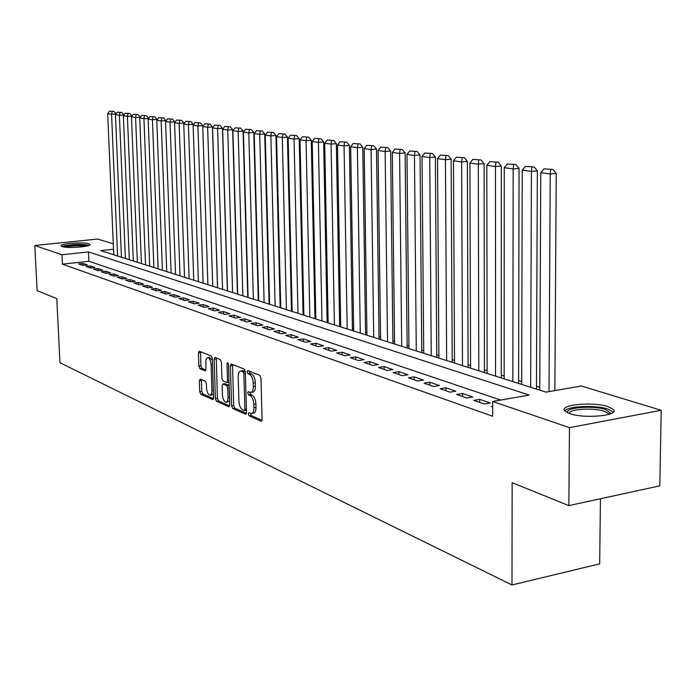<?xml version="1.0" encoding="UTF-8"?>
<svg xmlns="http://www.w3.org/2000/svg" width="696" height="696" viewBox="0 0 696 696"><rect width="100%" height="100%" fill="white"/><g stroke="black" fill="none" stroke-linecap="round" stroke-linejoin="round"><path stroke-width="1.04" d="M248.307 413.929L249.125 415.851L261.009 421.176L262.079 419.401L260.965 378.041L259.765 375.275L247.837 370.524L247.106 371.812L247.924 373.717L249.455 374.326C251.63 375.64 252.883 378.554 253.231 383.078L253.327 386.506C253.292 390.238 252.396 392.222 250.638 392.457L248.289 391.63L247.706 392.918L248.524 394.832L250.047 395.485C252.222 396.842 253.475 399.774 253.814 404.28L253.91 407.691C253.883 411.362 253.005 413.32 251.273 413.546L248.881 412.658L248.307 413.929M250.395 413.302L251.204 415.512L262 420.323M249.22 371.072L250.021 373.395L251.552 374.004L249.455 374.326M249.803 392.24L250.612 394.501L252.143 395.145L250.047 395.485M88.844 243.765L89.949 244.409C91.863 246.689 67.382 248.594 62.135 246.558L61.117 245.932C59.386 243.652 83.442 241.79 88.844 243.765M607.982 406.612L613.524 409.613C619.388 415.712 584.449 418.975 569.763 413.642L564.595 410.727C559.245 404.637 593.044 401.488 607.982 406.612M200.3 379.103L199.378 380.825L199.743 391.639L200.805 394.223L212.645 399.521L213.594 397.808L212.323 358.536L211.227 355.943L199.186 351.175L198.438 352.968L198.882 366.113L199.943 368.68L205.163 370.829L205.912 369.037L205.833 360.31L206.555 358.344L207.73 357.648C209.609 358.214 210.731 360.563 211.114 364.687L211.941 391.613L211.288 394.258L209.948 395.224C208.06 394.632 206.929 392.274 206.547 388.133L206.407 383.87L205.329 381.269L200.3 379.103M113.518 249.246L100.685 250.621L546.003 392.144L581.238 385.984L661.2 410.283L659.808 485.852L568.85 505.618L512.152 482.693L511.995 584.971L59.969 362.729L56.794 298.601L37.132 290.65L34.8 245.514L97.536 239.032L113.291 243.817M568.85 505.618L569.467 427.631L492.672 401.47L529.256 395.076L88.462 251.926L61.961 254.762L34.8 245.514M500.711 400.061L88.897 261.261L62.422 264.175L492.681 416.243L492.672 401.47M62.422 264.175L61.961 254.762M231.594 405.82L232.725 408.517L245.47 414.216L246.497 412.458L245.331 371.777L244.165 369.063L231.194 363.93L230.385 365.783L231.594 405.82L233.656 405.49L234.787 408.178L246.419 413.372M228.758 406.734L216.473 401.235L215.386 398.599L214.116 359.258L214.899 357.431L220.301 359.554L221.415 362.19L221.92 378.311L223.033 380.956L226.748 382.478L227.54 380.668L227.018 363.773L227.583 362.477L228.497 364.365L229.741 404.994L228.758 406.734L229.306 406.647M492.672 406.22L491.367 406.455L492.672 406.908M473.758 400.374L484.251 403.993L490.254 402.949L479.718 399.339L473.758 400.374M456.68 394.475L466.859 397.99L472.802 396.972L462.588 393.466L456.68 394.475M440.107 388.751L449.99 392.161L455.88 391.169L445.962 387.776L440.107 388.751M424.021 383.2L433.617 386.506L439.446 385.54L429.824 382.243L424.021 383.2M408.404 377.806L417.722 381.017L423.499 380.077L414.146 376.875L408.404 377.806M393.223 372.56L402.279 375.683L408.004 374.77L398.921 371.655L393.223 372.56M378.476 367.471L387.272 370.507L392.944 369.611L384.114 366.583L378.476 367.471M364.13 362.512L372.691 365.47L378.311 364.591L369.724 361.65L364.13 362.512M350.175 357.692L358.501 360.572L364.078 359.719L355.717 356.857L350.175 357.692M336.594 353.002L344.703 355.804L350.227 354.969L342.093 352.185L336.594 353.002M323.379 348.444L331.27 351.167L336.742 350.349L328.825 347.643L323.379 348.444M310.512 343.998L318.194 346.651L323.614 345.851L315.906 343.215L310.512 343.998M297.975 339.665L305.457 342.249L310.834 341.475L303.317 338.9L297.975 339.665M285.751 335.446L293.042 337.969L298.375 337.203L291.058 334.698L285.751 335.446M273.841 331.34L280.949 333.793L286.239 333.045L279.096 330.6L273.841 331.34M262.227 327.329L269.161 329.721L274.398 328.99L267.438 326.607L262.227 327.329M250.899 323.414L257.668 325.745L262.853 325.041L256.067 322.709L250.899 323.414M239.85 319.595L246.445 321.874L251.595 321.178L244.966 318.907L239.85 319.595M229.062 315.871L235.5 318.098L240.607 317.411L234.134 315.201L229.062 315.871M218.527 312.234L224.817 314.409L229.88 313.739L223.564 311.573L218.527 312.234M208.243 308.685L214.385 310.799L219.405 310.146L213.237 308.032L208.243 308.685M198.195 305.213L204.198 307.284L209.174 306.64L203.145 304.578L198.195 305.213M188.381 301.82L194.245 303.848L199.178 303.221L193.288 301.203L188.381 301.82M178.785 298.506L184.518 300.489L189.408 299.872L183.648 297.905L178.785 298.506M169.406 295.269L175.009 297.201L179.855 296.6L174.235 294.678L169.406 295.269M160.237 292.103L165.709 293.99L170.52 293.399L165.022 291.52L160.237 292.103M151.258 289.005L156.617 290.858L161.394 290.275L156.008 288.431L151.258 289.005M142.48 285.969L147.726 287.787L152.459 287.213L147.195 285.412L142.48 285.969M133.893 283.011L139.026 284.777L143.724 284.22L138.565 282.454L133.893 283.011M125.489 280.105L130.509 281.837L135.172 281.288L130.126 279.557L125.489 280.105M117.259 277.26L122.174 278.957L126.794 278.417L121.852 276.73L117.259 277.26M109.194 274.476L114.014 276.138L118.598 275.616L113.761 273.954L109.194 274.476M101.303 271.753L106.018 273.38L110.568 272.858L105.827 271.24L101.303 271.753M93.569 269.082L98.188 270.674L102.703 270.17L98.058 268.578L93.569 269.082M85.991 266.464L90.523 268.03L94.995 267.525L90.445 265.968L85.991 266.464M87.444 264.941L82.989 263.41L78.561 263.897L82.998 265.428L87.444 264.941M539.774 387.289L536.451 386.245M521.687 381.582L518.598 380.608M504.139 376.049L501.268 375.144M487.113 370.681L484.433 369.837M470.566 365.461L468.086 364.678M454.497 360.397L452.2 359.667M438.88 355.465L436.757 354.795M423.69 350.68L421.733 350.062M408.917 346.016L407.125 345.451M394.545 341.484L392.892 340.962M380.547 337.073L379.042 336.594M366.923 332.775L365.557 332.34M353.646 328.582L352.411 328.19M340.709 324.501L339.596 324.153M328.103 320.525L327.103 320.212M315.81 316.645L314.923 316.367M303.813 312.869L303.038 312.617M292.111 309.172L291.433 308.963M280.697 305.57L280.114 305.387M269.543 302.055L269.056 301.907M511.995 584.971L599.674 563.847L600.43 498.754M661.2 410.283L569.467 427.631M88.897 261.261L88.462 251.926M479.718 399.339L479.727 402.436M462.588 393.466L462.596 396.52M445.962 387.776L445.979 390.778M429.824 382.243L429.85 385.21M414.146 376.875L414.181 379.798M398.921 371.655L398.956 374.535M384.114 366.583L384.157 369.428M369.724 361.65L369.759 364.46M355.717 356.857L355.76 359.623M342.093 352.185L342.136 354.916M328.825 347.643L328.877 350.34M315.906 343.215L315.958 345.877M303.317 338.9L303.378 341.536M291.058 334.698L291.119 337.299M279.096 330.6L279.166 333.175M267.438 326.607L267.508 329.147M256.067 322.709L256.137 325.223M244.966 318.907L245.035 321.387M234.134 315.201L234.213 317.646M223.564 311.573L223.633 314M213.237 308.032L213.315 310.433M203.145 304.578L203.223 306.945M193.288 301.203L193.366 303.543M183.648 297.905L183.735 300.22M174.235 294.678L174.313 296.966M165.022 291.52L165.109 293.782M156.008 288.431L156.095 290.676M147.195 285.412L147.282 287.631M138.565 282.454L138.652 284.647M130.126 279.557L130.213 281.732M121.852 276.73L121.948 278.879M113.761 273.954L113.848 276.086M105.827 271.24L105.922 273.345M98.058 268.578L98.153 270.666M90.445 265.968L90.541 268.03M82.989 263.41L83.076 265.42M251.839 413.45L253.361 413.198C255.093 412.972 255.98 411.023 256.006 407.351L253.91 407.691M252.143 395.145C254.318 396.502 255.571 399.434 255.91 403.941L256.006 407.351M251.186 392.37L252.735 392.126C254.492 391.892 255.389 389.908 255.423 386.176L253.327 386.506M251.552 374.004C253.727 375.318 254.988 378.233 255.328 382.756L255.423 386.176M232.551 364.434L233.656 405.49M244.174 410.536L244.896 409.309L243.861 373.648L243.052 371.751L240.833 370.985C239.093 371.229 238.215 373.213 238.197 376.919L238.911 401.14C239.25 405.568 240.477 408.465 242.591 409.831L244.174 410.536M245.323 371.56L243.052 371.751M242.408 370.742L245.14 371.438M229.671 405.899L218.509 400.913L216.473 401.235M216.256 357.944L217.413 398.277L218.509 400.913M228.601 382.121L229.045 382.104M222.442 394.98C222.833 399.208 224.008 401.618 225.974 402.227L227.357 401.244L228.036 398.564L227.766 388.203L226.644 385.54L222.938 384.001L222.154 385.801L222.442 394.98M226.4 402.157L228.018 401.897L229.602 400.513M229.149 385.61L226.644 385.54M224.66 383.809L228.697 385.219M210.349 395.163L211.976 394.902L213.463 393.64M212.384 360.371L209.392 357.405M200.535 351.68L200.892 365.818L201.953 368.384L205.833 370.002M201.457 379.607L201.753 391.326L202.814 393.91L213.524 398.686M554.869 390.595L556.235 173.4L550.24 173.983L549.013 391.622M539.757 390.16L540.757 172.686L543.985 168.815L553.024 169.476L543.985 168.815M550.632 169.702L550.24 173.983L540.757 172.686M553.024 169.476L556.235 173.4M567.745 412.885C563.83 407.665 592.722 405.098 605.416 409.492L610.549 413.085L610.305 413.902M608.93 414.564L608.6 413.65L604.189 411.223C593.514 407.525 569.137 409.039 569.111 413.424M613.359 412.084L607.834 409.039C595.471 404.828 567.623 406.046 564.76 410.936M63.275 246.845L65.746 245.888C75.446 244.331 82.833 244.287 87.913 245.766M85.817 246.262C79.944 245.392 73.515 245.592 66.52 246.845L65.407 247.15M89.132 245.331C82.415 243.957 74.133 244.105 64.284 245.775L62.014 246.515M536.442 389.108L537.356 170.851L531.413 171.416L530.648 387.263M521.678 384.418L522.226 170.163L525.384 166.353L534.206 166.979L525.384 166.353M531.831 167.205L531.413 171.416L522.226 170.163M534.206 166.979L537.356 170.851M518.59 383.435L519.059 168.38L513.169 168.928L512.848 381.608M504.139 378.841L504.261 167.71L507.349 163.951L515.953 164.569L507.349 163.951M513.596 164.787L513.169 168.928L504.261 167.71M515.953 164.569L519.059 168.38M501.268 377.928L501.311 165.979L495.474 166.518L495.561 376.118M487.113 373.43L486.826 165.335L489.862 161.637L498.258 162.229L489.862 161.637M495.917 162.438L495.474 166.518L486.826 165.335M498.258 162.229L501.311 165.979M484.442 372.577L484.094 163.647L478.309 164.178L478.787 370.785M470.574 368.175L469.913 163.029L472.888 159.384L481.084 159.958L472.888 159.384M478.77 160.158L478.309 164.178L469.913 163.029M481.084 159.958L484.094 163.647M468.095 367.384L467.373 161.394L461.639 161.907L462.483 365.6M454.514 363.068L453.488 160.793L456.402 157.192L464.406 157.748L456.402 157.192M462.118 157.948L461.639 161.907L453.488 160.793M464.406 157.748L467.373 161.394M452.217 362.338L451.138 159.193L445.457 159.697L446.649 360.572M438.898 358.109L437.54 158.618L440.394 155.069L448.215 155.608L440.394 155.069M445.945 155.808L445.457 159.697L437.54 158.618M448.215 155.608L451.138 159.193M436.775 357.431L435.365 157.061L429.736 157.557L431.25 355.673M423.716 353.281L422.037 156.504L424.838 152.998L432.486 153.529L424.838 152.998M430.232 153.72L429.736 157.557L422.037 156.504M432.486 153.529L435.365 157.061M421.759 352.663L420.036 154.99L414.451 155.469L416.278 350.915M408.944 348.592L406.969 154.451L409.718 150.997L417.2 151.502L409.718 150.997M414.964 151.693L414.451 155.469L406.969 154.451M417.2 151.502L420.036 154.99M407.151 348.017L405.124 152.972L399.591 153.442L401.705 346.286M394.571 344.024L392.309 152.45L395.015 149.04L402.332 149.536L395.015 149.04M400.113 149.718L399.591 153.442L392.309 152.45M402.332 149.536L405.124 152.972M392.927 343.493L390.621 151.015L385.14 151.476L387.533 341.78M380.582 339.57L378.058 150.51L380.712 147.143L387.863 147.622L380.712 147.143M385.671 147.804L385.14 151.476L378.058 150.51M387.863 147.622L390.621 151.015M379.076 339.1L376.51 149.109L371.072 149.553L373.726 337.395M366.957 335.246L364.182 148.613L366.783 145.299L373.787 145.76L366.783 145.299M371.62 145.934L371.072 149.553L364.182 148.613M373.787 145.76L376.51 149.109M365.591 334.811L362.773 147.248L357.379 147.691L360.276 333.123M353.69 331.026L350.671 146.778L353.229 143.498L360.093 143.95L353.229 143.498M357.935 144.124L357.379 147.691L350.671 146.778M360.093 143.95L362.773 147.248M352.446 330.635L349.392 145.438L344.05 145.873L347.182 328.956M340.753 326.92L337.517 144.986L340.031 141.74L346.747 142.184L340.031 141.74M344.607 142.349L344.05 145.873L337.517 144.986M346.747 142.184L349.392 145.438M339.639 326.563L336.359 143.68L331.061 144.098L334.411 324.901M328.147 322.909L324.693 143.237L327.163 140.035L333.749 140.462L327.163 140.035M331.635 140.627L331.061 144.098L324.693 143.237M333.749 140.462L336.359 143.68M327.155 322.596L323.657 141.967L318.403 142.376L321.961 320.943M315.853 319.003L312.2 141.532L314.635 138.374L321.082 138.791L314.635 138.374M318.986 138.948L318.403 142.376L312.2 141.532M321.082 138.791L323.657 141.967M314.975 318.725L311.277 140.287L306.075 140.696L309.824 317.089M303.865 315.192L300.019 139.87L302.412 136.755L308.737 137.156L302.412 136.755M306.658 137.312L306.075 140.696L300.019 139.87M308.737 137.156L311.277 140.287M303.091 314.949L299.202 138.661L294.043 139.052L297.984 313.322M292.163 311.477L288.144 138.252L290.493 135.172L296.696 135.563L290.493 135.172M294.634 135.72L294.043 139.052L288.144 138.252M296.696 135.563L299.202 138.661M291.493 311.26L287.431 137.069L282.306 137.46L286.421 309.65M280.749 307.85L276.556 136.668L278.87 133.623L284.951 134.006L278.87 133.623M282.907 134.163L282.306 137.46L276.556 136.668M284.951 134.006L287.431 137.069M280.166 307.658L275.938 135.511L270.866 135.894L275.137 306.066M269.604 304.3L265.246 135.128L267.525 132.118L273.493 132.492L267.525 132.118M271.466 132.64L270.866 135.894L265.246 135.128M273.493 132.492L275.938 135.511M269.117 304.152L264.724 133.997L259.695 134.371L264.123 302.56M258.712 300.846L254.205 133.623L256.45 130.648L262.305 131.013L256.45 130.648M260.295 131.161L259.695 134.371L254.205 133.623M262.305 131.013L264.724 133.997M258.32 300.715L253.779 132.518L248.785 132.884L253.37 299.141M248.08 297.462L243.426 132.153L245.636 129.212L251.386 129.569L245.636 129.212M249.394 129.717L248.785 132.884L243.426 132.153M251.386 129.569L253.779 132.518M247.767 297.366L243.087 131.074L238.136 131.431L242.852 295.8M237.693 294.164L232.899 130.718L235.083 127.812L240.729 128.16L235.083 127.812M238.745 128.299L238.136 131.431L232.899 130.718M240.729 128.16L243.087 131.074M237.458 294.086L232.638 129.656L227.731 130.013L232.586 292.538M227.54 290.937L222.616 129.317L224.765 126.446L230.306 126.776L224.765 126.446M228.349 126.916L227.731 130.013L222.616 129.317M230.306 126.776L232.638 129.656M227.383 290.885L222.433 128.281L217.561 128.63L222.546 289.345M217.604 287.779L212.567 127.951L214.681 125.106L220.127 125.437L214.681 125.106M218.187 125.567L217.561 128.63L212.567 127.951M220.127 125.437L222.433 128.281M217.526 287.752L212.454 126.933L207.626 127.272L212.724 286.23M200.457 122.827L195.193 122.522L200.457 122.827L202.71 125.611L207.895 284.69L202.745 126.611L204.833 123.801L210.183 124.114L204.833 123.801M208.252 124.253L207.626 127.272L202.745 126.611M210.183 124.114L212.454 126.933M202.71 125.611L197.916 125.95L203.128 283.176M198.404 281.68L193.14 125.297L195.193 122.522M198.543 122.966L197.916 125.95L193.14 125.297M193.201 125.219L193.166 124.323L188.416 124.654L193.732 280.192M189.112 278.722L183.753 124.019L185.771 121.269L190.948 121.574L185.771 121.269M189.051 121.704L188.416 124.654L183.753 124.019M190.948 121.574L193.166 124.323M183.866 123.853L183.84 123.061L179.133 123.392L184.544 277.269M180.02 275.834L174.566 122.766L176.558 120.043L181.647 120.338L176.558 120.043M179.759 120.469L179.133 123.392L174.566 122.766M181.647 120.338L183.84 123.061M174.739 122.522L174.713 121.826L170.041 122.148L175.549 274.415M171.129 273.006L165.57 121.539L167.545 118.851L172.547 119.138L167.545 118.851M170.677 119.26L170.041 122.148L165.57 121.539M172.547 119.138L174.713 121.826M165.813 121.217L165.787 120.626L161.15 120.939L166.744 271.614M162.412 270.239L156.774 120.338L158.714 117.676L163.638 117.955L158.714 117.676M161.785 118.085L161.15 120.939L156.774 120.338M163.638 117.955L165.787 120.626M157.061 119.947L157.044 119.442L152.441 119.755L158.131 268.874M153.886 267.525L148.161 119.173L150.075 116.528L154.921 116.806L150.075 116.528M153.076 116.928L152.441 119.755L148.161 119.173M154.921 116.806L157.044 119.442M148.509 118.694L143.924 118.59L149.684 266.194M145.534 264.871L139.731 118.016L141.619 115.406L146.386 115.675L141.619 115.406M144.559 115.797L143.924 118.59L139.731 118.016M146.386 115.675L148.492 118.285M140.122 117.476L135.581 117.45L141.419 263.566M137.347 262.27L131.474 116.893L133.336 114.309L138.025 114.57L133.336 114.309M136.216 114.692L135.581 117.45L131.474 116.893M138.025 114.57L140.105 117.154M131.909 116.284L127.403 116.336L133.319 260.991M129.326 259.721L123.383 115.788L125.228 113.231L129.839 113.491L125.228 113.231M128.047 113.605L127.403 116.336L123.383 115.788M129.839 113.491L131.901 116.041M123.871 115.118L119.399 115.249L125.376 258.468M121.461 257.224L115.458 114.709L117.276 112.178L121.826 112.43L117.276 112.178M120.043 112.543L119.399 115.249L115.458 114.709M121.826 112.43L123.862 114.953M115.988 113.979L111.551 114.179L117.589 255.998M113.761 254.78L107.689 113.648L109.489 111.142L113.961 111.386L109.489 111.142M112.195 111.499L111.551 114.179L107.689 113.648M113.961 111.386L115.98 113.892M251.204 415.512L249.125 415.851M250.021 373.395L247.924 373.717M250.612 394.501L248.524 394.832M255.91 403.941L253.814 404.28M255.328 382.756L253.231 383.078M261.626 421.071L261.009 421.176M232.447 365.47L230.385 365.783M246.053 414.12L245.47 414.216M234.787 408.178L232.725 408.517M246.401 409.057L244.896 409.309M245.383 373.421L243.861 373.648M243.548 370.803L241.469 371.116M217.413 398.277L215.386 398.599M216.151 358.962L214.116 359.258M228.993 380.442L227.54 380.668M228.384 363.573L227.018 363.773M229.506 397.207L228.053 397.442M229.219 387.976L227.766 388.203M225.182 383.731L223.129 384.044M213.35 390.282L211.949 390.5M212.515 364.486L211.114 364.687M205.459 370.716L204.981 370.785M201.953 368.384L199.943 368.68M200.892 365.818L198.882 366.113M200.448 352.681L198.438 352.968M213.167 399.434L212.645 399.521M202.814 393.91L200.805 394.223M201.753 391.326L199.743 391.639M201.388 380.521L199.378 380.825M246.401 410.231L244.444 410.553M242.913 370.672L240.833 370.985M228.801 382.165L226.905 382.461M224.982 383.687L222.938 384.001M209.757 357.353L207.73 357.648M609.261 414.268L610.549 413.085M608.582 414.477L608.6 413.65"/></g></svg>
